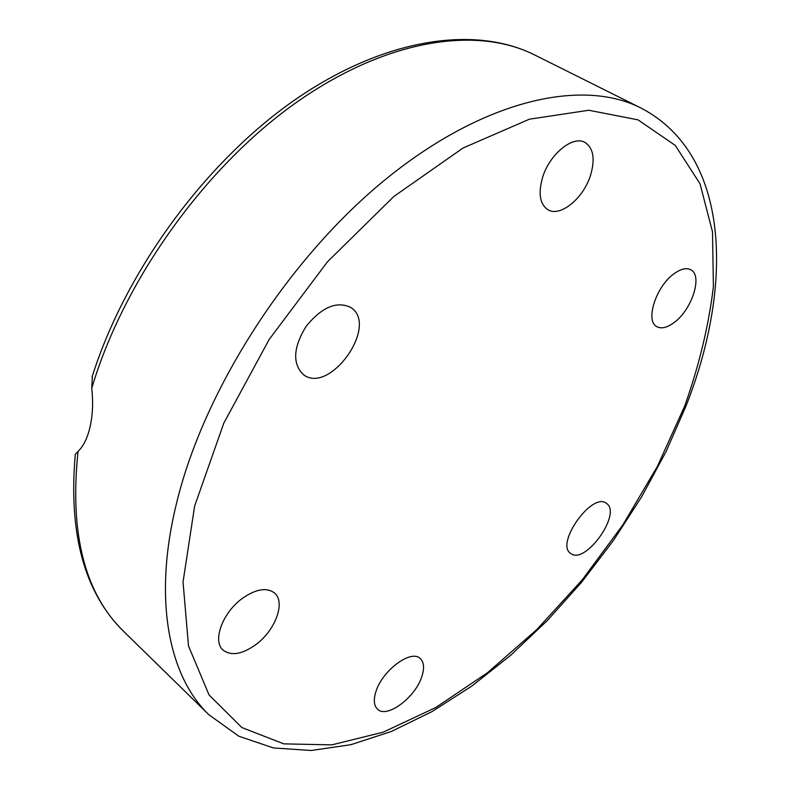 <?xml version="1.0" encoding="UTF-8"?>
<svg xmlns="http://www.w3.org/2000/svg" width="790" height="790" viewBox="0 0 790 790"><rect width="100%" height="100%" fill="white"/><g stroke="black" fill="none" stroke-linecap="round" stroke-linejoin="round"><path stroke-width="1.19" d="M92.4 375.912L91.759 388.325C93.26 401.982 92.746 414.602 90.218 426.175C87.68 437.621 83.631 446.024 78.062 451.386L75.307 454.319M421.909 676.358C415.579 697.293 386.912 718.841 377.551 709.213C373.947 705.746 373.374 699.98 375.843 691.902C382.005 670.67 411.067 649.074 420.181 658.485C424.003 662.06 424.576 668.014 421.909 676.358M256.187 644.364C242.342 654.337 231.312 656.253 223.096 650.121C212.135 641.184 222.484 612.724 242.194 598.524C255.822 589.014 266.566 587.148 274.446 592.915C285.782 601.881 275.601 629.995 256.187 644.364M303.785 374.904L303.163 374.46C292.26 363.4 293.278 347.314 306.224 326.191C321.925 307.034 336.797 300.793 350.819 307.458L351.53 307.972C378.351 326.428 329.884 394.368 303.785 374.904M542.621 177.296C549.633 154.08 573.046 135.08 585.044 142.477C593.557 148.253 595.334 159.343 590.397 175.736C583.139 198.734 559.992 217.457 547.845 209.706C539.787 204.136 538.049 193.333 542.621 177.296M673.959 273.794C680.753 268.857 686.372 267.524 690.796 269.795C702.972 275.483 691.941 309.7 674.216 322.478C667.234 327.692 661.437 329.084 656.836 326.645C644.946 321.115 655.898 286.513 673.959 273.794M606.661 503.526C621.967 513.599 585.42 564.87 570.953 553.622L570.726 553.454C554.856 543.984 592.263 491.449 606.404 503.339L606.661 503.526M686.48 404.836C733.574 284.706 730.394 154.435 640.838 107.953C582.793 78.358 485.327 98.918 387.376 177.898C289.614 256.72 204.719 388.166 176.95 501.611C152.579 598.948 168.685 676.309 208.965 714.802L124.119 631.852C84.757 593.833 69.401 533.685 78.062 451.386M194.626 506.084L223.797 423.154L269.163 339.463L327.475 261.796L393.924 196.424L463.009 148.036L529.428 119.181L588.787 110.254L637.984 119.843L675.272 145.4L700.039 183.813L712.501 231.905L713.4 286.681C708.729 325.569 699.16 365.375 684.683 406.109L657.339 466.495L622.836 524.935L582.269 579.83L536.756 629.62L487.489 672.725L435.813 707.485L383.298 732.142L331.859 744.871L283.817 743.864L241.868 727.56L209.044 694.943L188.494 645.963L183.043 581.983L194.626 506.084M91.759 388.325C123.368 281.368 203.978 168.3 294.709 103.638C385.648 38.937 476.696 25.675 534.682 54.964L640.838 107.953M124.119 631.852C84.52 593.191 68.256 533.961 75.327 454.161M208.965 714.802L238.866 736.24L273.468 747.952L311.221 750.5L350.839 744.703L391.356 731.471L431.933 711.642L471.867 686.046L510.528 655.433L547.342 620.525L581.786 582.013L613.376 540.558L641.648 496.811L666.138 451.446L686.372 405.122M92.055 377.018C125.255 271.375 205.173 162.256 294.631 100.044C384.216 37.89 474.997 25.004 534.682 54.964"/></g></svg>
